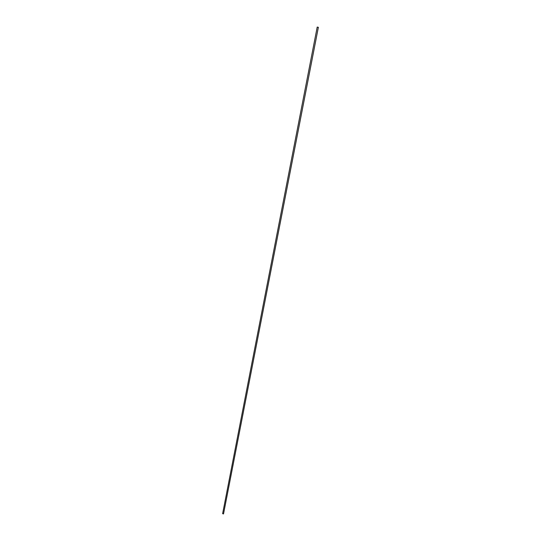 <?xml version="1.0" encoding="UTF-8"?>
<svg xmlns="http://www.w3.org/2000/svg" width="541" height="541" viewBox="0 0 541 541"><rect width="100%" height="100%" fill="white"/><g stroke="black" fill="none" stroke-linecap="round" stroke-linejoin="round"><path stroke-width="0.81" d="M318.04 27.293L317.337 27.077L318.04 27.293M318.108 27.327L317.215 27.05L318.108 27.327M317.215 27.05L222.621 513.673L223.521 513.95L318.379 27.273"/></g></svg>
